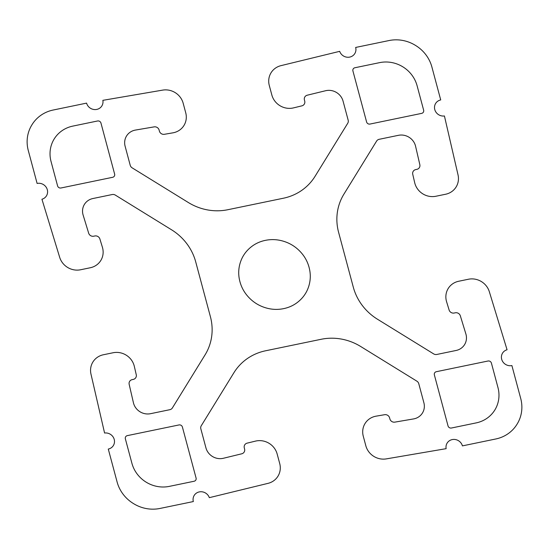 <?xml version="1.0" encoding="UTF-8"?>
<svg xmlns="http://www.w3.org/2000/svg" width="549" height="549" viewBox="0 0 549 549"><rect width="100%" height="100%" fill="white"/><g stroke="black" fill="none" stroke-linecap="round" stroke-linejoin="round"><path stroke-width="0.41" stroke-dasharray="2.75 2.06" d=""/><path stroke-width="0.82" d="M239.927 281.651C238.293 275.557 238.307 269.545 239.982 263.63C241.656 257.707 244.758 252.67 249.294 248.519C253.823 244.36 259.176 241.642 265.352 240.366C271.529 239.089 277.705 239.419 283.867 241.361C290.037 243.303 295.369 246.597 299.871 251.236C304.372 255.882 307.44 261.249 309.073 267.349C310.707 273.443 310.693 279.455 309.018 285.37C307.344 291.293 304.242 296.33 299.706 300.481C295.177 304.64 289.824 307.358 283.648 308.634C277.471 309.911 271.295 309.581 265.133 307.639C258.963 305.697 253.631 302.403 249.129 297.764C244.628 293.118 241.56 287.751 239.927 281.651M53.219 110.02L86.584 103.116A8.482 8.002 32.1 0 0 96.507 109.464A8.482 8.002 32.1 0 0 102.855 100.337L162.662 90.118A17.527 16.545 -147.9 0 1 183.174 103.246L185.734 112.813A17.527 16.545 -147.9 0 1 172.88 132.844L164.364 134.299A4.241 4.001 -147.9 0 1 159.402 131.122L159.114 130.051A4.241 4.001 32.1 0 0 154.152 126.874L135.479 130.065A14.137 13.341 32.1 0 0 125.11 146.219L130.216 165.276A4.241 4.001 32.1 0 0 132.151 167.85L188.362 202.533A52.869 49.897 32.1 0 0 227.835 209.718L283.366 198.23A52.869 49.897 32.1 0 0 315.051 176.325L347.743 123.251A4.241 4.001 32.1 0 0 348.169 120.19L343.063 101.133A14.137 13.341 32.1 0 0 325.584 90.736L307.248 95.203A4.241 4.001 32.1 0 0 304.421 99.993L304.709 101.064A4.241 4.001 -147.9 0 1 301.875 105.854L293.516 107.885A17.527 16.545 -147.9 0 1 271.844 94.998L269.278 85.431A17.527 16.545 -147.9 0 1 280.971 65.647L339.68 51.338A8.482 8.002 32.1 0 0 350.001 57.027A8.482 8.002 32.1 0 0 355.656 47.447L389.021 40.551A35.342 33.352 -147.9 0 1 415.579 45.457A35.342 33.352 -147.9 0 1 431.891 66.999L440.717 99.939A8.482 8.002 32.1 0 0 434.712 109.299A8.482 8.002 32.1 0 0 444.422 115.976L458.031 174.905A17.527 16.545 -147.9 0 1 445.616 194.243L435.92 196.247A17.527 16.545 -147.9 0 1 414.68 182.652L412.745 174.266A4.241 4.001 -147.9 0 1 415.751 169.586L416.835 169.36A4.241 4.001 32.1 0 0 419.834 164.679L415.586 146.281A14.137 13.341 32.1 0 0 398.457 135.315L379.153 139.309A4.241 4.001 32.1 0 0 376.614 141.066L343.921 194.14A52.869 49.897 32.1 0 0 338.596 232.309L353.288 287.134A52.869 49.897 32.1 0 0 377.431 319.202L433.641 353.885A4.241 4.001 32.1 0 0 436.805 354.462L456.109 350.468A14.137 13.341 32.1 0 0 465.875 333.943L460.33 315.812A4.241 4.001 32.1 0 0 455.265 312.8L454.181 313.026A4.241 4.001 -147.9 0 1 449.116 310.013L446.591 301.744A17.527 16.545 -147.9 0 1 458.696 281.253L468.386 279.249A17.527 16.545 -147.9 0 1 489.324 291.691L507.063 349.761A8.482 8.002 32.1 0 0 501.765 359.54A8.482 8.002 32.1 0 0 511.894 365.565L520.72 398.499A35.342 33.352 -147.9 0 1 517.062 424.178A35.342 33.352 -147.9 0 1 495.781 438.98L462.416 445.884A8.482 8.002 32.1 0 0 452.493 439.536A8.482 8.002 32.1 0 0 446.145 448.663L386.338 458.882A17.527 16.545 -147.9 0 1 365.826 445.754L363.266 436.187A17.527 16.545 -147.9 0 1 376.12 416.156L384.636 414.701A4.241 4.001 -147.9 0 1 389.598 417.878L389.886 418.949A4.241 4.001 32.1 0 0 394.848 422.126L413.521 418.935A14.137 13.341 32.1 0 0 423.89 402.781L418.784 383.724A4.241 4.001 32.1 0 0 416.849 381.15L360.638 346.467A52.869 49.897 32.1 0 0 321.165 339.282L265.634 350.77A52.869 49.897 32.1 0 0 233.949 372.675L201.263 425.75A4.241 4.001 32.1 0 0 200.831 428.81L205.937 447.867A14.137 13.341 32.1 0 0 223.416 458.264L241.752 453.797A4.241 4.001 32.1 0 0 244.579 449.007L244.298 447.936A4.241 4.001 -147.9 0 1 247.125 443.146L255.484 441.115A17.527 16.545 -147.9 0 1 277.156 454.002L279.722 463.569A17.527 16.545 -147.9 0 1 268.036 483.353L209.32 497.662A8.482 8.002 32.1 0 0 198.999 491.973A8.482 8.002 32.1 0 0 193.344 501.553L159.979 508.449A35.342 33.352 -147.9 0 1 133.421 503.543A35.342 33.352 -147.9 0 1 117.109 481.995L108.283 449.061A8.482 8.002 32.1 0 0 114.288 439.701A8.482 8.002 32.1 0 0 104.578 433.024L90.976 374.095A17.527 16.545 -147.9 0 1 103.39 354.757L113.08 352.753A17.527 16.545 -147.9 0 1 134.32 366.348L136.255 374.734A4.241 4.001 -147.9 0 1 133.256 379.414L132.172 379.64A4.241 4.001 32.1 0 0 129.166 384.321L133.414 402.719A14.137 13.341 32.1 0 0 150.543 413.685L169.847 409.691A4.241 4.001 32.1 0 0 172.386 407.934L205.079 354.86A52.869 49.897 32.1 0 0 210.404 316.691L195.712 261.866A52.869 49.897 32.1 0 0 171.569 229.798L115.359 195.115A4.241 4.001 32.1 0 0 112.195 194.538L92.891 198.532A14.137 13.341 32.1 0 0 83.125 215.057L88.67 233.188A4.241 4.001 32.1 0 0 93.735 236.2L94.819 235.981A4.241 4.001 -147.9 0 1 99.884 238.987L102.409 247.256A17.527 16.545 -147.9 0 1 90.304 267.747L80.614 269.758A17.527 16.545 -147.9 0 1 59.676 257.309L41.937 199.239A8.482 8.002 32.1 0 0 47.235 189.46A8.482 8.002 32.1 0 0 37.106 183.435L28.28 150.501A35.342 33.352 -147.9 0 1 31.938 124.822A35.342 33.352 -147.9 0 1 53.219 110.02M125.364 438.836A2.827 2.67 -147.9 0 1 127.341 435.625L179.008 424.94A2.827 2.67 -147.9 0 1 182.405 427.04L196.075 478.035A2.827 2.67 -147.9 0 1 194.092 481.253L169.339 486.373A31.101 29.351 -147.9 0 1 131.911 463.274L125.364 438.836M51.036 161.447A31.101 29.351 -147.9 0 1 72.811 126.105L97.564 120.986A2.827 2.67 -147.9 0 1 100.968 123.086L114.631 174.088A2.827 2.67 -147.9 0 1 112.648 177.3L60.987 187.984A2.827 2.67 -147.9 0 1 57.583 185.885L51.036 161.447M352.925 70.965A2.827 2.67 -147.9 0 1 354.908 67.747L379.661 62.627A31.101 29.351 -147.9 0 1 417.089 85.726L423.636 110.164A2.827 2.67 -147.9 0 1 421.659 113.375L369.992 124.06A2.827 2.67 -147.9 0 1 366.595 121.96L352.925 70.965M497.964 387.553A31.101 29.351 -147.9 0 1 476.189 422.895L451.436 428.014A2.827 2.67 -147.9 0 1 448.032 425.914L434.369 374.912A2.827 2.67 -147.9 0 1 436.352 371.7L488.013 361.016A2.827 2.67 -147.9 0 1 491.417 363.115L497.964 387.553"/></g></svg>
